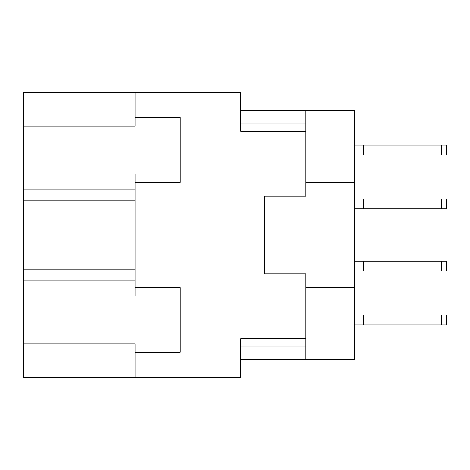 <?xml version="1.0" encoding="UTF-8"?>
<svg xmlns="http://www.w3.org/2000/svg" width="470" height="470" viewBox="0 0 470 470"><rect width="100%" height="100%" fill="white"/><g stroke="black" fill="none" stroke-linecap="round" stroke-linejoin="round"><path stroke-width="0.7" d="M135.054 280.202L23.5 280.202L23.5 343.94L135.054 343.94L135.054 363.974L240.805 363.974L240.805 377.245L135.054 377.245L135.054 363.974M23.5 126.06L135.054 126.06L135.054 117.641L180.257 117.641L180.257 182.331L135.054 182.331L135.054 173.906L23.5 173.906L23.5 92.755L240.805 92.755L240.805 131.324L305.917 131.324L305.917 196.225L264.446 196.225L264.446 210.119M135.054 377.245L23.5 377.245L23.5 343.94M23.5 280.202L23.5 269.833L135.054 269.833M135.054 200.167L23.5 200.167L23.5 269.833M23.5 200.167L23.5 189.798L135.054 189.798M23.5 173.906L23.5 189.798M264.446 259.881L264.446 273.775L305.917 273.775L305.917 338.676L240.805 338.676L240.805 363.974M264.446 273.775L264.446 196.225M135.054 117.641L135.054 92.755M135.054 352.359L180.257 352.359L180.257 287.669L135.054 287.669L135.054 182.331M135.054 287.669L135.054 296.094L23.5 296.094M305.917 338.676L305.917 359.409L354.433 359.409L354.433 110.591L305.917 110.591L305.917 131.324M354.433 182.613L305.917 182.613M305.917 287.387L354.433 287.387M305.917 359.409L240.805 359.409M240.805 110.591L305.917 110.591M135.054 235L23.5 235M354.433 315.041L446.5 315.041L446.5 324.993L354.433 324.993M363.557 315.041L363.557 324.993M354.433 198.922L446.5 198.922L446.5 208.874L354.433 208.874M363.557 198.922L363.557 208.874M354.433 145.007L446.5 145.007L446.5 154.959L354.433 154.959M363.557 145.007L363.557 154.959M354.433 261.126L446.5 261.126L446.5 271.078L354.433 271.078M363.557 261.126L363.557 271.078M240.805 106.026L135.054 106.026M240.805 346.143L305.917 346.143M305.917 123.857L240.805 123.857M441.318 315.041L441.318 324.993M441.318 198.922L441.318 208.874M441.318 145.007L441.318 154.959M441.318 261.126L441.318 271.078"/></g></svg>
